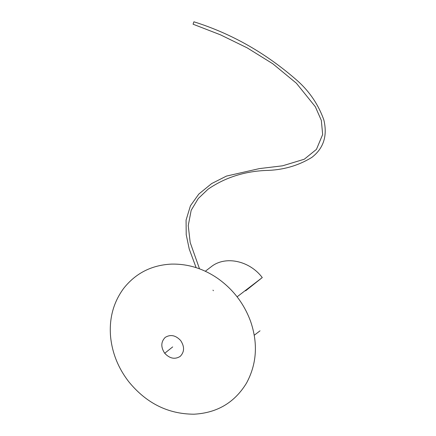<?xml version="1.0" encoding="UTF-8"?>
<svg xmlns="http://www.w3.org/2000/svg" width="436" height="436" viewBox="0 0 436 436"><rect width="100%" height="100%" fill="white"/><g stroke="black" fill="none" stroke-linecap="round" stroke-linejoin="round"><path stroke-width="0.65" d="M164.704 353.264C160.704 347.127 160.873 341.84 165.211 337.399C170.498 334.172 175.654 335.224 180.673 340.554C184.679 346.691 184.51 351.977 180.172 356.414C174.88 359.646 169.724 358.594 164.704 353.264C160.704 347.127 160.873 341.84 165.211 337.399C170.498 334.172 175.654 335.224 180.673 340.554C184.679 346.691 184.51 351.977 180.172 356.414C174.88 359.646 169.724 358.594 164.704 353.264L172.689 346.909M245.637 290.817L262.14 277.667L237.097 296.829L262.276 277.569C249.517 260.614 225.178 255.409 211.1 266.832L205.307 271.257M196.124 267.655L189.229 249.043L186.216 234.666L186.074 220.115L190.439 205.765L198.811 194.064L211.618 183.594L226.448 176.09L259.431 168.596L282.599 165.805L304.295 159.216L316.443 149.379L322.662 134.517L321.332 120.391L315.332 106.727L296.387 83.227L272.8 63.77L247.168 47.856L220.436 34.82L193.072 24.203L193.9 21.8C232.012 33.752 266.767 53.623 298.164 81.412C309.974 92.154 318.536 104.994 323.85 119.944C327.616 135.874 323.594 148.371 311.784 157.434C297.968 165.882 282.484 170.231 265.322 170.476C243.833 171.512 224.742 177.752 208.059 189.191L198.266 198.522L191.181 210.283L188.238 225.614L190.189 242.509L199.514 268.832M128.931 381.936C118.352 368.333 112.237 353.242 110.581 336.668C109.049 318.416 113.42 302.312 123.682 288.365C135.645 273.268 151.428 265.192 171.037 264.123C187.671 263.671 203.252 268.445 217.787 278.457C233.255 289.45 244.22 303.859 250.7 321.686C258.123 343.601 256.744 364.044 246.563 383.01C234.688 402.553 217.161 412.952 193.993 414.2C168.182 414.102 146.496 403.349 128.931 381.936M254.243 335.24L260.03 330.815M212.97 290.142L213.422 290.719"/></g></svg>
